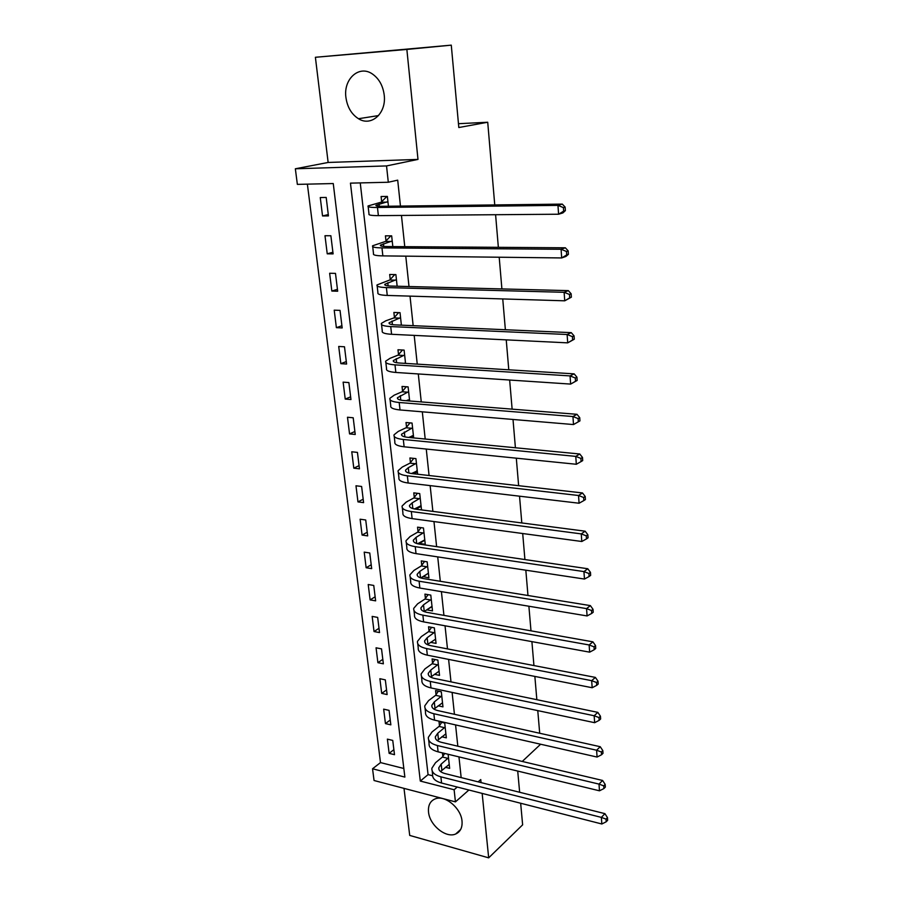 <?xml version="1.0" encoding="UTF-8"?>
<svg xmlns="http://www.w3.org/2000/svg" width="903" height="903" viewBox="0 0 903 903"><rect width="100%" height="100%" fill="white"/><g stroke="black" fill="none" stroke-linecap="round" stroke-linejoin="round"><path stroke-width="1.35" d="M345.928 97.49C347.316 107.175 351.504 114.252 358.48 118.722C371.28 127.018 386.642 113.259 384.204 95.007C382.962 85.695 379.057 78.708 372.476 74.035C359.157 64.542 343.174 79.092 345.928 97.49M428.53 812.057C429.568 825.15 445.98 838.515 455.688 834C460.395 831.844 462.517 827.543 462.02 821.109C461.106 808.185 445.077 794.854 435.393 798.805C430.257 800.871 427.966 805.295 428.53 812.057M297.358 184.381L295.349 168.782L386.529 165.926L388.301 182.248L350.454 183.14L420.301 781.061L454.119 789.753L455.439 801.875L374.056 780.508L372.544 768.78L404.871 777.088L333.263 183.546L297.358 184.381M328.139 162.461L417.987 159.413L406.858 49.428L451.274 45.15L315.395 57.284L328.139 162.461L295.349 168.782M404.002 788.375L409.714 835.422L488.681 857.85L482.157 793.41M307.381 184.156L380.502 762.583L372.544 768.78M406.858 49.428L315.395 57.284M520.659 803.252L522.634 824.834L488.681 857.85M380.502 762.583L403.833 768.487M394.498 754.682L392.749 740.426L387.376 739.128L389.137 753.35L394.498 754.682M390.841 724.849L389.069 710.379L383.662 709.148L385.446 723.596L390.841 724.849M387.127 694.565L385.321 679.869L379.881 678.706L381.698 693.38L387.127 694.565M383.357 663.818L381.529 648.885L376.054 647.801L377.905 662.689L383.357 663.818M379.531 632.585L377.668 617.415L372.16 616.399L374.034 631.536L379.531 632.585M375.637 600.856L373.752 585.449L368.21 584.512L370.117 599.885L375.637 600.856M371.686 568.63L369.767 552.986L364.202 552.128L366.133 567.739L371.686 568.63M367.679 535.897L365.726 519.993L360.116 519.214L362.08 535.073L367.679 535.897M363.593 502.632L361.618 486.469L355.974 485.78L357.972 501.899L363.593 502.632M359.45 468.826L357.441 452.403L351.764 451.793L353.795 468.172L359.45 468.826M355.24 434.467L353.197 417.773L347.486 417.254L349.551 433.903L355.24 434.467M350.962 399.532L348.874 382.567L343.129 382.15L345.228 399.07L350.962 399.532M346.605 364.033L344.483 346.775L338.715 346.459L340.849 363.661L346.605 364.033M342.181 327.936L340.025 310.384L334.212 310.169L336.379 327.665L342.181 327.936M337.677 291.217L335.487 273.372L329.64 273.259L331.841 291.048L337.677 291.217M333.105 253.878L330.87 235.739L324.99 235.728L327.236 253.822L333.105 253.878M328.444 215.907L326.186 197.441L320.26 197.543L322.54 215.952L328.444 215.907M461.162 777.607L458.961 756.883M457.821 746.205L455.563 724.906M454.435 714.296L452.11 692.409M450.992 681.867L448.599 659.382M447.493 648.896L445.032 625.79M443.926 615.372L441.409 591.634M440.303 581.295L437.718 556.903M436.623 546.631L433.971 521.562M432.887 511.38L430.144 485.622M429.072 475.52L426.261 449.051M425.2 439.039L422.311 411.824M421.261 401.914L418.292 373.944M417.242 364.135L414.195 335.385M413.156 325.678L410.018 296.128M409.003 286.522L405.774 256.159M404.77 246.666L401.451 215.445M400.458 206.076L397.704 180.148L388.301 182.248M360.252 182.903L428.067 774.616L432.56 775.756M445.382 767.29L449.649 768.351L448.114 754.265M442.459 752.899L442.842 756.364M441.804 736.78L446.33 737.841L444.716 723.032L439.016 721.734L439.468 725.764M438.147 705.796L442.955 706.857L441.319 691.811L435.585 690.581L436.036 694.678M434.411 674.327L439.524 675.376L437.865 660.082L432.097 658.942L432.548 663.095M430.573 642.349L436.047 643.387L434.354 627.856L428.541 626.784L429.015 631.016M426.679 609.83L432.503 610.891L430.787 595.111L424.941 594.118L425.415 598.407M423.01 576.577L428.914 577.864L427.164 561.824L421.283 560.921L421.757 565.278M419.274 542.771L419.353 543.437L425.257 544.295L423.473 527.984L417.558 527.171L418.044 531.607M421.509 509.902L419.726 493.591L413.777 492.857L414.274 497.372M415.493 508.412L415.572 509.123M417.626 474.222L415.922 458.622L409.928 457.979L410.436 462.573M413.664 437.921L412.05 423.055L406.011 422.514L406.531 427.175M409.646 400.988L408.111 386.89L402.038 386.45L402.557 391.191M405.549 363.401L404.104 350.104L397.986 349.766L398.516 354.586M401.383 325.159L400.029 312.675L393.877 312.449L394.419 317.348M397.151 286.217L395.886 274.602L389.69 274.478L390.231 279.467M392.828 246.587L391.665 235.852L385.423 235.841L385.987 240.92M388.437 206.223L387.364 196.414L381.089 196.515L381.653 201.685M451.274 45.15L458.814 127.526L487.722 122.244L458.464 123.7M487.722 122.244L494.754 204.936M495.589 214.711L498.354 247.32M499.201 257.231L501.899 288.915M502.745 298.938L505.375 329.742M506.233 339.867L508.784 369.812M509.653 380.028L512.125 409.138M513.006 419.466L515.41 447.764M516.302 458.171L518.638 485.69M519.53 496.187L521.81 522.95M522.702 533.526L524.914 559.544M525.828 570.199L527.973 595.506M528.887 606.229L530.987 630.836M531.901 641.627L533.933 665.556M534.858 676.415L536.845 699.69M537.77 710.616L539.701 733.247M540.626 744.23L522.25 761.455M417.987 159.413L386.529 165.926M457.245 787.044L454.119 789.753M481.062 782.596L480.757 779.571L478.15 781.874M468.894 790.023L455.439 801.875M517.712 771.06L519.654 792.27M428.067 774.616L420.301 781.061M393.877 749.659L389.137 753.35M328.286 214.564L322.54 215.952M332.902 252.253L327.236 253.822M337.44 289.31L331.841 291.048M341.91 325.746L336.379 327.665M346.3 361.584L340.849 363.661M350.624 396.835L345.228 399.07M354.879 431.51L349.551 433.903M359.055 465.632L353.795 468.172M363.175 499.201L357.972 501.899M367.228 532.239L362.08 535.073M371.212 564.77L366.133 567.739M375.14 596.781L370.117 599.885M379 628.307L374.034 631.536M382.804 659.348L377.905 662.689M386.552 689.915L381.698 693.38M390.243 720.018L385.446 723.596M431.589 606.613L426.679 609.864M420.809 577.954L427.92 573.507L423.044 576.915M424.805 540.208L419.353 543.437M421.114 506.335L415.99 509.179M417.367 471.897L413.755 473.782M413.551 436.894L411.802 437.741M448.498 757.741L441.183 764.119L438.802 767.753C438.576 770.417 440.585 772.336 444.829 773.521L604.92 813.648L607.471 817.621L606.048 819.123L606.24 821.764L607.651 820.251L607.471 817.621M449.22 764.389L440.551 771.568M606.24 821.764L601.838 823.987L601.364 817.396L440.89 776.84C434.546 775.056 431.544 772.189 431.882 768.227L435.506 762.719L442.414 757.03L444.705 753.441M601.838 823.987L441.578 783.036C435.246 781.242 432.244 778.352 432.582 774.356L432.187 770.948M606.048 819.123L601.364 817.396L604.92 813.648M448.08 758.407L442.414 757.03M445.156 727.062L437.763 733.27L435.348 736.792C435.111 739.354 437.12 741.194 441.398 742.322L602.594 780.463L605.168 784.402L603.735 785.858L603.926 788.545L605.349 787.077L605.168 784.402M445.89 733.823L437.278 740.595M603.926 788.545L599.479 790.802L599.005 784.097L437.402 745.539C431.024 743.846 428.011 741.092 428.372 737.266L432.04 731.938L439.039 726.418L441.691 722.344M599.479 790.802L438.102 751.849C431.736 750.133 428.722 747.345 429.072 743.496L428.665 739.884M603.735 785.858L599.005 784.097L602.594 780.463M444.727 727.728L439.039 726.418M441.759 695.908L434.287 701.924L431.826 705.322C431.578 707.783 433.598 709.555 437.899 710.616L600.235 746.713L602.82 750.596L601.375 752.007L601.567 754.739L603.012 753.316L602.82 750.596M442.515 702.771L433.971 709.115M601.567 754.739L597.086 757.053L596.601 750.224L433.858 713.742C427.435 712.14 424.421 709.487 424.805 705.807L428.53 700.66L435.607 695.321L438.361 691.179M597.086 757.053L434.569 720.142C428.157 718.517 425.144 715.853 425.516 712.14L425.087 708.324M601.375 752.007L596.601 750.224L600.235 746.713M441.33 696.563L435.607 695.321M438.316 664.258L430.754 670.071L428.259 673.345C427.988 675.715 430.02 677.397 434.343 678.401L597.831 712.365L600.439 716.203L598.971 717.569L599.163 720.346L600.63 718.98L600.439 716.203M439.072 671.234L430.663 677.126M599.163 720.346L594.648 722.693L594.163 715.752L430.257 681.415C423.8 679.903 420.775 677.374 421.17 673.841L424.963 668.886L432.119 663.739L434.986 659.517M594.648 722.693L430.979 687.928C424.534 686.393 421.509 683.842 421.904 680.275L421.453 676.257M598.971 717.569L594.163 715.752L597.831 712.365M437.887 664.901L432.119 663.739M434.817 632.089L427.164 637.71L424.636 640.848C424.342 643.117 426.385 644.719 430.731 645.668L595.382 677.408L598.012 681.201L596.522 682.51L596.725 685.332L598.204 684.022L598.012 681.201M435.585 639.177L427.356 644.618M596.725 685.332L592.176 687.736L591.668 680.67L426.6 648.568C420.098 647.146 417.062 644.742 417.491 641.356L421.329 636.604L428.575 631.649L431.566 627.348M592.176 687.736L427.333 655.183C420.843 653.738 417.807 651.311 418.236 647.902L417.75 643.67M596.522 682.51L591.668 680.67L595.382 677.408M434.377 632.732L428.575 631.649M431.25 599.411L423.507 604.818L420.945 607.821C420.64 609.988 422.683 611.5 427.063 612.381L592.899 641.83L595.54 645.566L594.039 646.83L594.242 649.708L595.732 648.444L595.54 645.566M432.04 606.613L424.06 611.568M594.242 649.708L589.648 652.158L589.14 644.968L422.875 615.157C416.339 613.837 413.292 611.568 413.743 608.34L417.649 603.802L424.974 599.039L428.101 594.648M589.648 652.158L423.62 621.885C417.096 620.542 414.048 618.25 414.5 614.988L413.992 610.541M594.039 646.83L589.14 644.968L592.899 641.83M430.81 600.032L424.974 599.039M427.638 566.192L419.805 571.385L417.197 574.252C416.881 576.306 418.924 577.728 423.326 578.541L590.37 605.608L593.023 609.299L591.51 610.507L591.713 613.43L593.226 612.223L593.023 609.299M591.713 613.43L587.085 615.936L586.566 608.611L419.094 581.205C412.513 579.986 409.465 577.841 409.939 574.782L413.901 570.448L421.317 565.899L424.579 561.429M587.085 615.936L419.85 588.045C413.281 586.803 410.233 584.636 410.707 581.543L410.176 576.87M591.51 610.507L586.566 608.611L590.37 605.608M427.187 566.813L421.317 565.899M423.959 532.431L416.035 537.398L413.382 540.118C413.055 542.06 415.098 543.392 419.534 544.137L587.785 568.743L590.46 572.367L588.925 573.518L589.128 576.498L590.664 575.346L590.46 572.367M424.771 539.87L417.615 543.764M589.128 576.498L584.467 579.049L583.936 571.588L415.245 546.665C408.619 545.559 405.56 543.561 406.068 540.66L410.086 536.551L417.592 532.206L421.012 527.645M584.467 579.049L416.023 553.618C409.409 552.489 406.35 550.458 406.847 547.534L406.294 542.635M588.925 573.518L583.936 571.588L587.785 568.743M423.507 533.041L417.592 532.206M420.222 498.117L412.197 502.847L409.51 505.409C409.161 507.238 411.215 508.479 415.673 509.145L585.155 531.19L587.853 534.757L586.295 535.851L586.51 538.888L588.067 537.793L587.853 534.757M421.046 505.68L414.5 508.953M586.51 538.888L581.803 541.495L581.261 533.899L411.339 511.549C404.668 510.545 401.598 508.682 402.128 505.973L406.215 502.091L413.811 497.971L417.4 493.309M581.803 541.495L412.118 518.615C405.47 517.6 402.399 515.703 402.919 512.96L402.343 507.813M586.295 535.851L581.261 533.899L585.155 531.19M419.76 498.716L413.811 497.971M416.486 470.96L417.276 471.05M416.418 463.216L408.303 467.709L405.571 470.124C405.199 471.817 407.264 472.958 411.757 473.544L582.491 492.948L585.2 496.458L583.62 497.485L583.835 500.578L585.415 499.551L585.2 496.458M417.265 470.914L411.531 473.522M583.835 500.578L579.083 503.231L578.541 495.499L407.355 475.825C400.65 474.933 397.568 473.228 398.133 470.689L402.286 467.043L409.962 463.16L413.743 458.385M579.083 503.231L408.156 483.015C401.451 482.112 398.381 480.362 398.934 477.789L398.325 472.404M583.62 497.485L578.541 495.499L582.491 492.948M415.956 463.803L409.962 463.16M412.129 435.81L413.461 435.98M412.558 427.74L401.564 434.219C401.169 435.799 403.235 436.838 407.761 437.345L579.76 453.995L582.491 457.437L580.9 458.397L581.114 461.557L582.706 460.586L582.491 457.437M413.416 435.551L408.743 437.436M581.114 461.557L576.328 464.266L575.764 456.387L403.302 439.479C396.552 438.711 393.471 437.154 394.058 434.806L398.279 431.408L406.057 427.762L410.041 422.875M576.328 464.266L404.126 446.804C397.376 446.003 394.295 444.411 394.871 442.03L394.239 436.386M580.9 458.397L575.764 456.387L579.76 453.995M412.084 428.315L406.057 427.762M407.704 400.04L409.578 400.311M408.63 391.642L397.478 397.715C397.072 399.149 399.149 400.085 403.697 400.514L576.983 414.308L579.737 417.683L578.123 418.574L578.349 421.791L579.952 420.888L579.737 417.683M409.499 399.6L406.181 400.706M579.952 420.888L573.507 424.557L572.942 416.531L399.194 402.501C392.387 401.858 389.295 400.458 389.915 398.302L394.205 395.164L402.083 391.755L406.282 386.755M578.349 421.791L573.507 424.557L400.018 409.951C393.234 409.273 390.141 407.851 390.751 405.65L390.085 399.758M578.123 418.574L572.942 416.531L576.983 414.308M408.156 392.218L402.083 391.755M404.634 354.947L393.336 360.557C392.907 361.866 394.983 362.69 399.566 363.029L574.161 373.865L576.927 377.172L575.29 377.996L575.516 381.269L577.152 380.434L576.927 377.172M405.515 363.029L403.946 363.299M577.152 380.434L570.64 384.091L570.053 375.908L394.995 364.868C388.155 364.349 385.05 363.119 385.705 361.166L390.062 358.288L398.042 355.139L402.49 350.014M575.516 381.269L570.64 384.091L395.841 372.454C389.012 371.901 385.908 370.636 386.552 368.65L385.852 362.475M575.29 377.996L570.053 375.908L574.161 373.865M404.149 355.5L398.042 355.139M400.571 317.596L389.114 322.755C388.662 323.929 390.739 324.629 395.356 324.888L571.272 332.643L574.06 335.882L572.4 336.627L572.637 339.968L574.297 339.212L574.06 335.882M574.297 339.212L567.716 342.858L567.118 334.505L390.728 326.57C383.843 326.186 380.739 325.125 381.416 323.387L385.852 320.779L393.922 317.901L398.652 312.63M572.637 339.968L567.716 342.858L391.586 334.291C384.712 333.873 381.608 332.778 382.274 330.995L381.551 324.538M572.4 336.627L567.118 334.505L571.272 332.643M400.074 318.149L393.922 317.901M396.428 279.614L384.813 284.287C384.351 285.303 386.428 285.901 391.078 286.07L568.337 290.631L571.136 293.78L569.466 294.457L569.703 297.866L571.373 297.177L571.136 293.78M571.373 297.177L564.736 300.812L564.127 292.301L386.394 287.583C379.452 287.335 376.337 286.443 377.048 284.93L389.746 279.998L394.769 274.58M569.703 297.866L564.736 300.812L387.263 295.439C380.332 295.157 377.228 294.231 377.928 292.674L377.172 285.935M569.466 294.457L564.127 292.301L568.337 290.631M395.932 280.144L389.746 279.998M392.218 240.943L380.445 245.131C379.949 246 382.048 246.474 386.721 246.542L565.346 247.794L568.168 250.865L566.463 251.463L566.712 254.928L568.405 254.33L568.168 250.865M568.405 254.33L565.944 256.429L561.689 257.942L561.079 249.273L381.969 247.896C374.982 247.783 371.867 247.083 372.612 245.785L385.479 241.44L390.739 235.976M566.712 254.928L561.689 257.942L382.861 255.888C375.885 255.752 372.77 255.007 373.503 253.664L372.713 246.632M566.463 251.463L561.079 249.273L565.346 247.794M391.721 241.473L385.479 241.44M387.398 196.651L386.473 196.865L387.421 196.854M387.929 201.595L375.998 205.274C375.479 205.986 377.578 206.324 382.285 206.302L562.287 204.112L565.131 207.092L563.404 207.611L563.653 211.155L565.38 210.625L565.131 207.092M565.38 210.625L562.896 212.916L558.585 214.225L557.964 205.376L377.465 207.476C370.433 207.509 367.318 207.001 368.097 205.94L381.145 202.193L386.473 196.865M563.653 211.155L558.585 214.225L378.368 215.625C371.359 215.625 368.232 215.072 369 213.966L368.164 206.629M563.404 207.611L557.964 205.376L562.287 204.112M387.432 202.114L381.145 202.193M441.86 770.236L441.183 764.119M441.578 783.036L440.89 776.84M438.452 739.478L437.763 733.27M438.102 751.849L437.402 745.539M434.986 708.234L434.287 701.924M434.569 720.142L433.858 713.742M431.465 676.482L430.754 670.071M430.979 687.928L430.257 681.415M427.887 644.223L427.164 637.71M427.333 655.183L426.6 648.568M424.241 611.444L423.507 604.818M423.62 621.885L422.875 615.157M420.516 577.852L419.805 571.385M419.85 588.045L419.094 581.205M416.712 543.504L416.035 537.398M416.023 553.618L415.245 546.665M412.829 508.57L412.197 502.847M412.118 518.615L411.339 511.549M408.89 473.037L408.303 467.709M408.156 483.015L407.355 475.825M404.883 436.894L404.33 431.984M404.126 446.804L403.302 439.479M400.797 400.119L400.3 395.638M400.018 409.951L399.194 402.501M396.643 362.713L396.203 358.66M395.841 372.454L394.995 364.868M392.421 324.629L392.026 321.039M391.586 334.291L390.728 326.57M388.121 285.879L387.782 282.752M387.263 295.439L386.394 287.583M383.741 246.429L383.459 243.799M382.861 255.888L381.969 247.896M379.294 206.256L379.057 204.134M378.368 215.625L377.465 207.476M358.48 118.722L378.56 115.573M455.688 834L460.699 829.405M439.005 769.57L438.802 767.753M435.539 738.53L435.348 736.792M432.018 707.004L431.826 705.322M428.44 674.959L428.259 673.345M424.805 642.394L424.636 640.848M421.103 609.288L420.945 607.821M417.344 575.64L417.197 574.252M413.529 541.428L413.382 540.118M409.646 506.639L409.51 505.409M405.695 471.264L405.571 470.124M401.677 435.28L401.564 434.219M397.591 398.674L397.478 397.715M393.426 361.437L393.336 360.557M389.204 323.534L389.114 322.755M384.892 284.964L384.813 284.287M380.513 245.695L380.445 245.131"/></g></svg>
